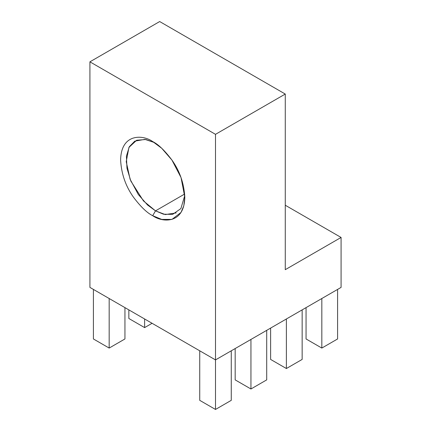 <?xml version="1.0" encoding="UTF-8"?>
<svg xmlns="http://www.w3.org/2000/svg" width="431" height="431" viewBox="0 0 431 431"><rect width="100%" height="100%" fill="white"/><g stroke="black" fill="none" stroke-linecap="round" stroke-linejoin="round"><path stroke-width="0.65" d="M285.268 205.231L341.083 237.454L341.083 287.402L215.5 359.907L215.5 134.332L285.268 94.055L285.268 269.677L285.268 94.055L159.685 21.55L285.268 94.055L215.5 134.332L89.917 61.832L215.5 134.332L215.5 359.907L89.917 287.402L89.917 61.832L159.685 21.55L89.917 61.832L89.917 287.402L215.5 359.907L341.083 287.402L341.083 237.454L285.268 269.677L341.083 237.454L285.268 205.231M184.77 195.507L180.891 208.582L172.642 214.369L163.494 214.202L155.499 210.867L147.499 204.962L138.346 194.559L130.097 179.237L126.229 161.668L128.939 147.407L136.649 140.242L145.845 139.509L154.136 142.445L144.891 139.364L134.779 141.142L129.327 146.707L126.412 156.146L126.978 168.316L130.83 181.042L143.469 200.938L155.499 210.867L152.709 215.699L161.695 219.406L171.964 219.406L181.025 212.429L183.816 205.722L184.802 197.172L181.025 177.55L171.964 160.116L161.695 148.253L152.709 141.583C143.324 134.677 121.052 132.937 120.615 160.116C121.386 173.887 125.663 186.24 133.454 197.172C140.711 206.799 147.133 212.973 152.709 215.699L155.499 210.867L165.267 214.573L176.22 212.919M184.689 194.015L155.499 210.867L184.689 194.015M152.709 215.699C147.133 212.973 140.711 206.799 133.454 197.172C125.663 186.24 121.386 173.887 120.615 160.116C121.052 132.937 143.324 134.677 152.709 141.583C158.285 144.31 164.707 150.489 171.964 160.111C179.754 171.048 184.032 183.401 184.802 197.172C184.366 224.346 162.099 222.611 152.709 215.699M321.828 348.065L314.431 343.793L321.828 348.065L321.828 298.516L321.828 348.065L337.592 338.96L337.592 289.416L337.592 338.96L321.828 348.065L337.592 338.96L321.828 348.065L306.058 338.96L306.058 307.621L306.058 338.96L321.828 348.065M306.058 338.96L314.431 343.793L306.058 338.96M286.383 368.527L278.986 364.254L286.383 368.527L286.383 318.983L286.383 368.527L302.153 359.422L302.153 309.878L302.153 359.422L286.383 368.527L302.153 359.422L286.383 368.527L270.614 359.422L270.614 328.083L270.614 359.422L286.383 368.527M270.614 359.422L278.986 364.254L270.614 359.422M144.617 327.603L137.22 323.331L144.617 327.603L144.617 318.983L144.617 327.603L152.084 323.293L144.617 327.603L152.084 323.293L144.617 327.603L128.847 318.498L128.847 309.878L128.847 318.498L144.617 327.603M128.847 318.498L137.22 323.331L128.847 318.498M250.944 388.988L243.547 384.716L250.944 388.988L250.944 339.445L250.944 388.988L266.708 379.883L266.708 330.34L266.708 379.883L250.944 388.988L266.708 379.883L250.944 388.988L235.175 379.883L235.175 348.544L235.175 379.883L250.944 388.988M235.175 379.883L243.547 384.716L235.175 379.883M109.172 348.065L101.781 343.793L109.172 348.065L109.172 298.516L109.172 348.065L124.942 338.96L124.942 307.621L124.942 338.96L109.172 348.065L124.942 338.96L109.172 348.065L93.408 338.96L93.408 289.416L93.408 338.96L109.172 348.065M93.408 338.96L101.781 343.793L93.408 338.96M215.5 409.45L208.103 405.178L215.5 409.45L215.5 359.907L215.5 409.45L231.269 400.345L231.269 350.802L231.269 400.345L215.5 409.45L231.269 400.345L215.5 409.45L199.731 400.345L199.731 350.802L199.731 400.345L215.5 409.45M199.731 400.345L208.103 405.178L199.731 400.345"/></g></svg>
